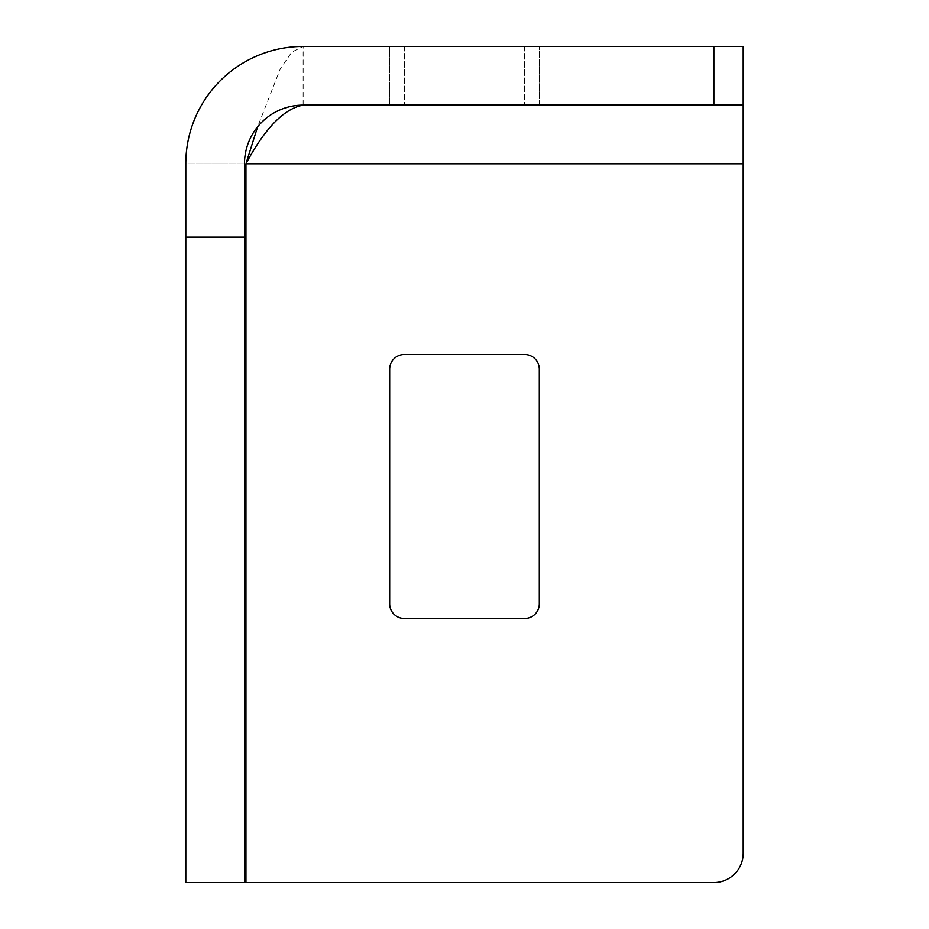 <?xml version="1.0" encoding="UTF-8"?>
<svg xmlns="http://www.w3.org/2000/svg" width="929" height="929" viewBox="0 0 929 929"><rect width="100%" height="100%" fill="white"/><g stroke="black" fill="none" stroke-linecap="round" stroke-linejoin="round"><path stroke-width="0.7" stroke-dasharray="4.64 3.48" d="M389.692 46.45L539.308 46.45L389.692 46.45L539.308 46.45L389.692 46.45L389.692 105.128L524.641 105.128L389.692 105.128L389.692 46.45M303.144 105.128A58.678 58.678 0 0 0 244.478 163.794L244.478 882.55L185.8 882.55L185.8 163.794L244.478 163.794L185.8 163.794A117.344 117.344 0 0 1 303.144 46.45L743.2 46.45L743.2 105.128L303.144 105.128L303.144 46.45L291.764 52.14L280.384 68.63L257.635 126.774M539.308 105.128L404.359 105.128L539.308 105.128L539.308 46.45L539.308 105.128M743.2 163.794L245.941 163.794L245.941 882.55L713.867 882.55A29.333 29.333 0 0 0 743.2 853.217L743.2 46.45M539.308 603.85L539.308 369.15A14.667 14.667 0 0 0 524.641 354.483L404.359 354.483A14.667 14.667 0 0 0 389.692 369.15L389.692 603.85A14.667 14.667 0 0 0 404.359 618.517L524.641 618.517A14.667 14.667 0 0 0 539.308 603.85M404.359 46.45L404.359 105.128L404.359 46.45M524.641 46.45L524.641 105.128L524.641 46.45"/><path stroke-width="1.39" d="M185.8 237.139L244.478 237.139L244.478 882.55L185.8 882.55L185.8 163.794A117.344 117.344 0 0 1 303.144 46.45L743.2 46.45L743.2 105.128L713.867 105.128L713.867 46.45M244.478 237.139L244.478 163.794A58.678 58.678 0 0 1 303.144 105.128L713.867 105.128M303.144 105.128C284.077 108.6 265.009 128.156 245.941 163.794L245.941 882.55L713.867 882.55A29.333 29.333 0 0 0 743.2 853.217L743.2 105.128M257.635 126.774L245.941 163.794L743.2 163.794M539.308 603.85L539.308 369.15A14.667 14.667 0 0 0 524.641 354.483L404.359 354.483A14.667 14.667 0 0 0 389.692 369.15L389.692 603.85A14.667 14.667 0 0 0 404.359 618.517L524.641 618.517A14.667 14.667 0 0 0 539.308 603.85"/></g></svg>
